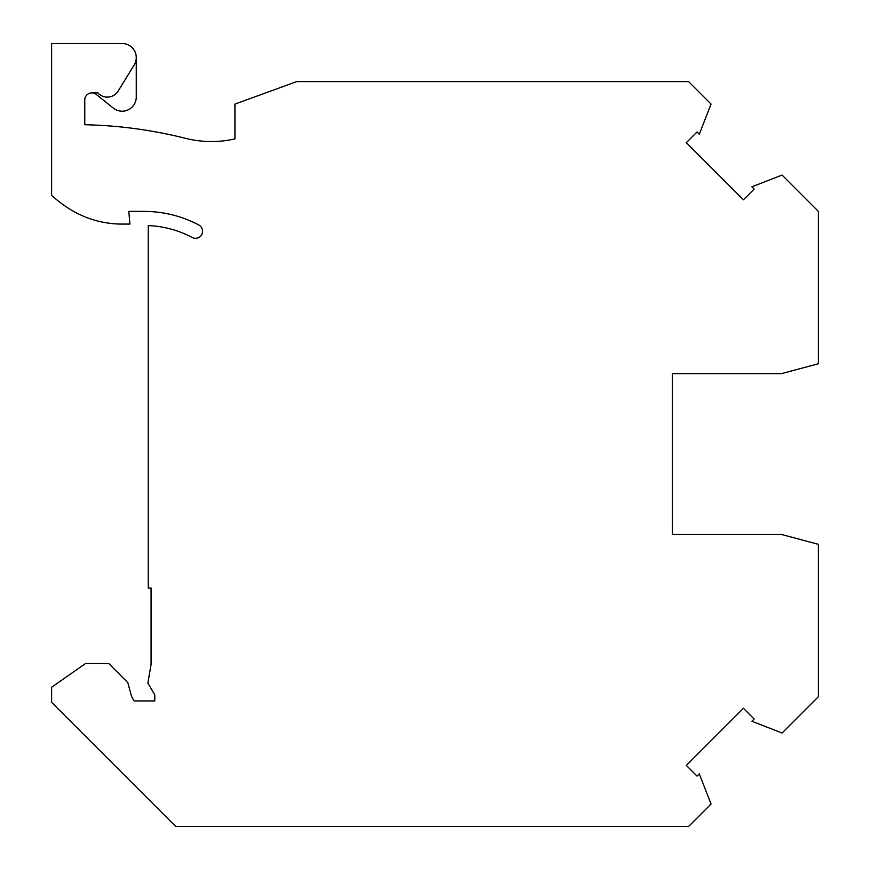 <?xml version="1.0" encoding="UTF-8"?>
<svg xmlns="http://www.w3.org/2000/svg" width="870" height="870" viewBox="0 0 870 870"><rect width="100%" height="100%" fill="white"/><g stroke="black" fill="none" stroke-linecap="round" stroke-linejoin="round"><path stroke-width="1.3" d="M134.176 64.989A14.105 14.105 0 0 0 122.148 43.5L51.613 43.5L51.613 195.391A134.023 134.023 0 0 0 68.48 208.278A98.756 98.756 0 0 0 122.061 224.079L129.913 224.079L128.803 211.388L144.018 211.388A117.102 117.102 0 0 1 198.817 225.004A7.058 7.058 0 0 1 201.753 234.53A7.058 7.058 0 0 1 192.216 237.466A102.986 102.986 0 0 0 148.248 225.58L148.248 588.076L151.075 588.076L151.075 664.452L147.867 683.07L154.795 694.912L154.795 700.937L134.143 700.937L131.511 696.381L127.825 682.635L108.75 663.549L85.467 663.549L51.613 687.256L51.613 702.351L175.762 826.5L688.594 826.5L711.051 804.043L699.295 773.865L697.033 776.116L686.332 765.415L743.448 708.3L754.149 719.011L751.887 721.263L782.076 733.018L818.387 696.707L818.387 544.337L781.532 534.463L672.369 534.463L672.369 373.632L781.499 373.632L818.387 363.747L818.387 211.388L782.076 175.066L751.887 186.822L754.149 189.084L743.448 199.785L686.332 142.68L697.033 131.968L699.295 134.23L711.051 104.052L688.594 81.595L296.746 81.595L234.933 104.095L234.933 138.895A105.814 105.814 0 0 1 185.527 138.341A452.868 452.868 0 0 0 84.771 124.725L84.771 99.93A7.058 7.058 0 0 1 91.818 92.883L97.875 92.883A12.702 12.702 0 0 0 118.157 91.056L134.176 64.989M136.264 57.605L136.264 97.081A14.105 14.105 0 0 1 113.35 108.108L96.222 94.417A7.058 7.058 0 0 0 91.818 92.883M672.369 534.463L672.369 458.979M672.369 449.105L672.369 373.632"/></g></svg>
